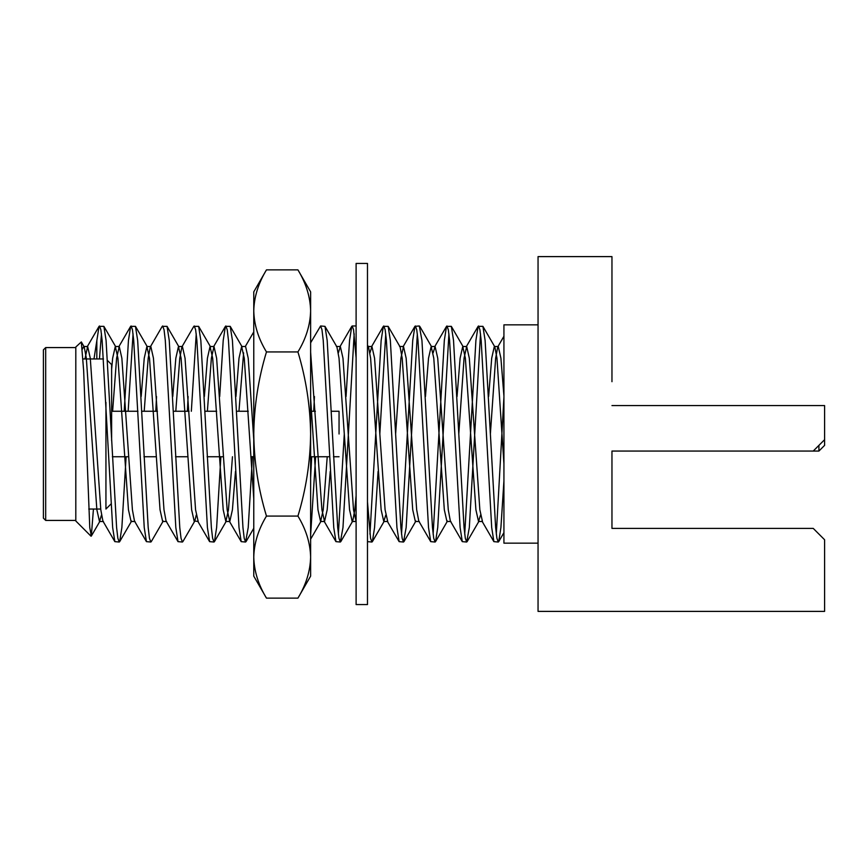 <?xml version="1.0" encoding="UTF-8"?>
<svg xmlns="http://www.w3.org/2000/svg" width="868" height="868" viewBox="0 0 868 868"><rect width="100%" height="100%" fill="white"/><g stroke="black" fill="none" stroke-linecap="round" stroke-linejoin="round"><path stroke-width="1.3" d="M339.052 434L339.052 411.258L331.424 411.258L339.052 411.258L339.052 434M813.229 451.056L824.6 439.685L824.6 445.371L818.915 451.056L611.962 451.056L611.962 486.308M105.939 402.383L105.939 509.049L110.974 504.015M111.625 440.694L111.625 364.636L107.534 360.546M45.678 520.42L43.4 518.142L43.4 349.858L45.678 347.58L45.678 520.42L75.809 520.42M496.301 534.145L503.928 397.229M433.132 534.145L444.318 340.451L446.51 326.357L451.338 326.357L453.53 340.451L464.054 527.549L465.302 538.214L466.691 542.023L469.317 527.549L480.503 333.854M464.716 534.145L475.903 340.451L478.094 326.357L482.923 326.357L485.114 340.451L495.639 527.549L496.887 538.214L498.275 542.023L498.72 541.643L500.912 527.549L503.928 480.883M478.539 325.977L479.917 329.786L481.165 340.451L491.7 527.549L493.881 541.643L498.275 542.023M401.537 534.145L412.723 340.451L414.915 326.357L419.309 325.977L421.946 340.451L432.47 527.549L433.718 538.214L435.107 542.023L435.541 541.643L437.732 527.549L448.919 333.854M446.944 325.977L448.333 329.786L449.581 340.451L460.105 527.549L462.297 541.643L466.691 542.023M369.952 534.145L381.139 340.451L383.33 326.357L388.159 326.357L390.35 340.451L400.886 527.549L402.134 538.214L403.511 542.023L406.148 527.549L417.334 333.854M415.36 325.977L416.749 329.786L417.996 340.451L428.521 527.549L430.712 541.643L435.107 542.023M379.826 434L385.75 333.854M383.775 325.977L385.164 329.786L386.401 340.451L396.936 527.549L399.128 541.643L403.511 542.023M310.625 342.806L320.596 325.977L324.99 326.357L327.182 340.451L337.706 527.549L338.954 538.214L340.343 542.023L342.979 527.549L354.166 333.854M346.039 396.546L349.554 340.451L351.746 326.357L352.191 325.977L353.569 329.786L356.108 357.887M313.728 411.258L314.444 396.546M320.596 325.977L321.985 329.786L323.232 340.451L333.757 527.549L335.949 541.643L340.343 542.023M219.691 396.546L223.206 340.451L225.398 326.357L230.226 326.357L232.418 340.451L242.953 527.549L244.201 538.214L245.579 542.023L248.215 527.549L252.458 456.742M225.843 325.977L227.232 329.786L228.468 340.451L239.004 527.549L241.196 541.643L245.579 542.023M191.329 411.258L196.233 333.854M175.792 411.258L179.774 358.213L181.868 346.961L193.814 326.357L198.642 326.357L200.833 340.451L211.369 527.549L212.606 538.214L213.995 542.023L214.439 541.643L216.631 527.549L220.873 456.742M187.379 411.258L188.106 396.546M194.258 325.977L195.636 329.786L196.884 340.451L207.419 527.549L209.611 541.643L213.995 542.023M144.197 411.258L148.189 358.213L150.283 346.961L162.229 326.357L167.057 326.357L169.249 340.451L179.774 527.549L181.021 538.214L182.41 542.023L182.855 541.643L194.801 521.039L196.233 515.125M155.795 411.258L156.511 396.546M162.663 325.977L164.052 329.786L165.3 340.451L175.824 527.549L178.016 541.643L182.41 542.023M128.149 411.258L133.054 333.854M124.2 411.258L128.453 340.451L130.645 326.357L135.473 326.357L137.665 340.451L148.189 527.549L149.437 538.214L150.826 542.023L151.26 541.643L163.206 521.039M131.079 325.977L132.468 329.786L133.715 340.451L144.24 527.549L146.432 541.643L150.826 542.023M367.479 501.823L370.538 538.214L371.927 542.023L372.372 541.643L374.564 527.549L378.079 471.454M367.544 541.643L371.927 542.023M338.368 534.145L344.292 434M310.625 535.003L315.637 456.742M310.625 477.932L311.688 456.742M93.994 358.951L99.05 326.357L103.889 326.357L106.08 340.451L116.605 527.549L117.853 538.214L119.242 542.023L119.675 541.643L121.867 527.549L126.11 456.742M99.495 325.977L100.883 329.786L102.131 340.451L112.656 527.549L114.847 541.643L119.242 542.023M91.01 536.196L75.809 520.984L75.809 347.016L81.332 341.927L83.664 370.929L89.762 527.538L91.314 536.088L93.44 509.049M538.051 543.162L503.928 543.162L503.928 324.838L538.051 324.838M611.962 381.692L611.962 256.613L538.051 256.613L538.051 611.387L824.6 611.387L824.6 539.755L813.229 528.384L611.962 528.384L611.962 451.056M611.962 405.573L824.6 405.573L824.6 439.685M96.836 358.951L96.836 340.701M84.945 358.951L87.646 346.495L90.283 358.213L100.807 509.787L102.901 521.039L114.847 541.643M112.612 411.258L116.605 358.213L119.242 346.495L121.867 358.213L132.403 509.787L134.486 521.039L146.432 541.643M141.18 396.546L144.24 358.213L146.876 346.495L150.826 346.495L153.452 358.213L163.987 509.787L166.07 521.039L178.016 541.643M181.868 346.961L182.41 346.495L185.047 358.213L195.571 509.787L198.208 521.505L194.801 521.039M207.376 411.258L211.369 358.213L213.995 346.495L216.631 358.213L227.156 509.787L229.792 521.505L232.418 509.787L235.478 471.454M238.96 411.258L243.604 352.875M235.944 396.546L239.004 358.213L241.629 346.495L245.579 346.495L248.215 358.213L253.771 439.425M310.625 352.18L321.919 509.787L324.545 521.505L327.182 509.787L330.241 471.454M338.368 352.875L340.343 346.495L342.979 358.213L353.504 509.787L356.108 521.505M369.952 352.875L371.927 346.495L374.564 358.213L385.088 509.787L387.725 521.505L383.775 521.505L385.75 515.125M395.624 434L400.886 358.213L403.511 346.495L406.148 358.213L416.673 509.787L418.767 521.039L430.712 541.643M433.132 352.875L435.107 346.495L437.732 358.213L448.268 509.787L450.351 521.039L462.297 541.643M458.792 434L464.054 358.213L466.691 346.495L469.317 358.213L479.852 509.787L482.478 521.505L478.539 521.505L480.503 515.125M490.377 434L495.639 358.213L497.733 346.961L498.275 346.495L500.912 358.213L503.928 396.025M82.406 349.164L83.697 346.495L84.239 346.961L86.333 358.213L96.858 509.787L99.495 521.505L101.469 515.125M111.625 369.236L112.656 358.213L115.292 346.495L117.918 358.213L128.453 509.787L131.079 521.505L135.028 521.505M146.876 346.495L149.502 358.213L160.037 509.787L162.663 521.505L166.613 521.505M172.765 396.546L175.824 358.213L178.461 346.495L181.097 358.213L191.622 509.787L194.258 521.505M204.36 396.546L207.419 358.213L210.045 346.495L212.682 358.213L223.206 509.787L225.843 521.505L228.468 509.787L232.461 456.742M241.629 346.495L244.266 358.213L253.771 498.764M310.625 398.412L317.97 509.787L320.596 521.505L323.232 509.787L327.225 456.742M324.99 326.357L336.936 346.961L339.03 358.213L349.554 509.787L352.191 521.505L352.733 521.039L354.817 509.787L356.108 495.661M367.479 345.16L368.52 346.961L370.614 358.213L381.139 509.787L383.775 521.505M388.159 326.357L400.115 346.961L402.199 358.213L412.723 509.787L415.36 521.505L419.309 521.505M425.461 396.546L428.521 358.213L431.157 346.495L433.783 358.213L444.318 509.787L446.944 521.505L447.487 521.039L435.541 541.643M457.045 396.546L460.105 358.213L462.742 346.495L465.378 358.213L475.903 509.787L478.539 521.505M488.63 396.546L491.7 358.213L494.326 346.495L494.868 346.961L496.963 358.213L503.928 463.783M99.451 358.951L101.469 333.854M818.915 451.056L818.915 445.371M266.465 598.128L253.771 576.135L253.771 434C254.107 461.971 258.339 489.324 266.465 516.069C258.36 529.458 254.118 543.14 253.771 557.093C254.107 571.079 258.339 584.761 266.465 598.128L297.93 598.128C306.046 584.761 310.277 571.079 310.625 557.093L310.625 576.135L297.93 598.128M253.76 422.163L253.771 423.128M266.465 269.872C258.317 283.326 254.085 297.008 253.771 310.907L253.771 291.865L266.465 269.872L297.93 269.872L310.625 291.865L310.625 557.093C310.267 543.14 306.035 529.458 297.93 516.069L266.465 516.069M253.771 310.907C254.14 324.979 258.371 338.661 266.465 351.931C258.36 378.73 254.118 406.094 253.771 434L253.771 310.907M297.93 269.872C306.079 283.326 310.31 297.008 310.625 310.907C310.245 324.979 306.013 338.661 297.93 351.931L266.465 351.931M297.93 351.931C306.035 378.73 310.267 406.094 310.625 434C310.277 461.971 306.046 489.324 297.93 516.069M356.108 434L356.108 263.427L367.479 263.427L367.479 604.573L356.108 604.573L356.108 434M315.377 411.258L311.428 411.258L315.377 411.258M248.259 411.258L236.671 411.258L248.259 411.258M216.664 411.258L205.076 411.258L216.664 411.258M189.029 411.258L173.492 411.258L189.029 411.258M157.444 411.258L141.907 411.258L157.444 411.258M137.958 411.258L111.625 411.258L137.958 411.258M339.052 456.742L333.464 456.742L339.052 456.742M329.514 456.742L310.625 456.742L329.514 456.742M253.771 456.742L250.809 456.742L253.771 456.742M223.163 456.742L207.116 456.742L223.163 456.742M187.629 456.742L175.531 456.742L187.629 456.742M156.045 456.742L143.947 456.742L156.045 456.742M128.41 456.742L112.363 456.742L128.41 456.742M100.731 509.049L88.742 509.049M356.108 325.977L352.191 325.977M75.809 347.58L45.678 347.58M503.928 336.263L497.733 346.961M493.881 541.643L481.935 521.039M478.094 326.357L466.149 346.961M446.51 326.357L434.564 346.961M414.915 326.357L402.969 346.961M399.128 541.643L387.182 521.039M383.33 326.357L371.385 346.961M356.108 521.928L355.598 521.039M351.746 326.357L339.8 346.961M335.949 541.643L324.003 521.039M253.771 331.912L245.308 346.495M241.196 541.643L229.25 521.039M225.398 326.357L213.452 346.961M209.611 541.643L197.665 521.039M130.645 326.357L118.688 346.961M99.05 326.357L87.104 346.961M87.646 346.495L83.697 346.495M103.444 521.505L99.495 521.505M119.242 346.495L115.292 346.495M182.41 346.495L178.461 346.495M213.995 346.495L210.045 346.495M229.792 521.505L225.843 521.505M324.545 521.505L320.596 521.505M340.343 346.495L336.393 346.495M356.14 521.505L352.191 521.505M371.927 346.495L367.978 346.495M403.511 346.495L399.562 346.495M435.107 346.495L431.157 346.495M450.893 521.505L446.944 521.505M466.691 346.495L462.742 346.495M498.275 346.495L494.326 346.495M503.928 532.648L498.72 541.643M84.239 346.961L81.332 341.927M100.037 521.039L91.314 536.088M115.835 346.961L103.889 326.357M131.621 521.039L119.675 541.643M147.419 346.961L135.473 326.357M179.003 346.961L167.057 326.357M210.588 346.961L198.642 326.357M226.385 521.039L214.439 541.643M242.172 346.961L230.226 326.357M253.771 528.286L246.024 541.643M321.138 521.039L310.625 539.191M352.733 521.039L340.788 541.643M384.318 521.039L372.372 541.643M415.902 521.039L403.956 541.643M431.7 346.961L419.754 326.357M463.284 346.961L451.338 326.357M479.082 521.039L467.125 541.643M494.868 346.961L482.923 326.357M103.487 358.951L83.046 358.951"/></g></svg>
